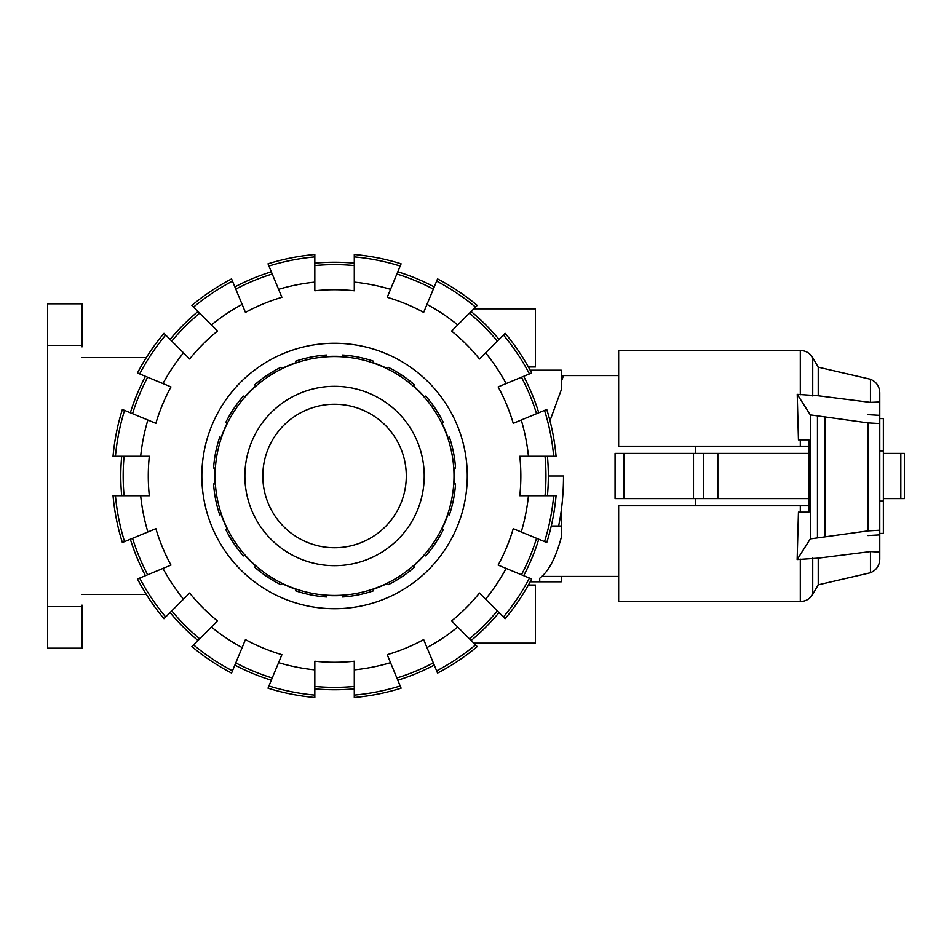<?xml version="1.0" encoding="UTF-8"?>
<svg xmlns="http://www.w3.org/2000/svg" width="952" height="952" viewBox="0 0 952 952"><rect width="100%" height="100%" fill="white"/><g stroke="black" fill="none" stroke-linecap="round" stroke-linejoin="round"><path stroke-width="1.43" d="M547.424 456.27A213.784 213.784 0 0 1 548.34 476L563.513 476C563.477 493.826 561.847 510.486 558.634 525.992M541.938 576.436L618.645 576.436M695.436 498.598L695.436 505.774M693.496 453.402L693.496 498.598L615.052 498.598L615.052 453.402L808.879 453.402M867.915 414.655L879.767 415.346L879.767 418.606L883.361 418.606L883.361 533.394L879.767 533.394L879.767 534.881L867.915 535.559M879.767 501.109L883.361 501.109M879.767 450.891L883.361 450.891M693.496 498.598L808.879 498.598M703.552 498.598L703.552 453.402M623.941 498.598L623.941 453.402M615.052 498.598L615.052 453.402M695.436 446.226L695.436 453.402M561.252 375.564L563.513 375.564L561.252 381.74M810.295 538.903L867.915 530.883L879.767 530.193L879.767 552.112L870.449 551.577L818.232 558.158L797.145 559.574L810.295 538.903L810.295 414.87L797.229 394.342L798.442 439.848L808.879 439.848L800.299 439.848L800.299 446.226L808.879 446.226M808.879 505.774L800.299 505.774L800.299 512.152L808.879 512.152L798.442 512.152L797.145 559.574M883.361 498.598L904.4 498.598L904.4 453.402L904.4 498.598L904.4 453.402L883.361 453.402M808.879 439.848L808.879 512.152M797.229 394.342L818.232 395.77L870.449 402.375L879.767 401.97L879.767 423.58L867.915 422.902L810.295 414.87M824.872 536.381L824.872 417.392M879.767 530.193L879.767 423.58M800.299 394.794L800.299 350.455L618.645 350.455L618.645 446.226L800.299 446.226M870.449 402.375L870.449 379.253L818.232 367.163L818.232 395.77M800.299 505.774L618.645 505.774L618.645 601.545L800.299 601.545L800.299 559.098M870.449 551.577L870.449 572.747C876.352 570.2 879.458 565.726 879.767 559.312L879.767 552.112M818.232 558.158L818.232 584.837L812.722 594.369C809.866 598.975 805.713 601.366 800.299 601.545M870.449 379.253C876.352 381.8 879.458 386.274 879.767 392.688L879.767 401.97M215.104 476A119.44 119.44 0 0 0 334.557 595.44A119.44 119.44 0 0 0 453.997 476A119.44 119.44 0 0 0 334.557 356.56A119.44 119.44 0 0 0 215.104 476M262.811 476A71.733 71.733 0 0 0 334.557 547.733A71.733 71.733 0 0 0 406.29 476A71.733 71.733 0 0 0 334.557 404.267A71.733 71.733 0 0 0 262.811 476M424.223 476A89.678 89.678 0 0 1 334.557 565.678A89.678 89.678 0 0 1 244.878 476A89.678 89.678 0 0 1 334.557 386.322A89.678 89.678 0 0 1 424.223 476M443.275 529.657L441.859 529.062A119.44 119.44 0 0 0 447.952 514.354L449.368 514.937A121.237 121.237 0 0 0 455.532 483.961L453.997 483.961A119.44 119.44 0 0 0 453.997 468.039L455.532 468.039A121.237 121.237 0 0 0 449.368 437.063L447.952 437.646A119.44 119.44 0 0 0 441.859 422.938L443.275 422.343A121.237 121.237 0 0 0 425.734 396.091L424.651 397.174A119.44 119.44 0 0 0 413.382 385.905L414.465 384.822A121.237 121.237 0 0 0 388.202 367.282L387.619 368.698A119.44 119.44 0 0 0 372.91 362.605L373.493 361.189A121.237 121.237 0 0 0 342.518 355.025L342.518 356.56A119.44 119.44 0 0 0 326.595 356.56L326.595 355.025A121.237 121.237 0 0 0 295.62 361.189L296.203 362.605A119.44 119.44 0 0 0 281.495 368.698L280.899 367.282A121.237 121.237 0 0 0 254.648 384.822L255.731 385.905A119.44 119.44 0 0 0 244.462 397.174L243.379 396.091A121.237 121.237 0 0 0 225.838 422.343L227.254 422.938A119.44 119.44 0 0 0 221.15 437.646L219.745 437.063A121.237 121.237 0 0 0 213.581 468.039L215.104 468.039A119.44 119.44 0 0 0 215.104 483.961L213.581 483.961A121.237 121.237 0 0 0 219.745 514.937L221.15 514.354A119.44 119.44 0 0 0 227.254 529.062L225.838 529.657A121.237 121.237 0 0 0 243.379 555.909L244.462 554.826A119.44 119.44 0 0 0 255.731 566.095L254.648 567.178A121.237 121.237 0 0 0 280.899 584.718L281.495 583.302A119.44 119.44 0 0 0 296.203 589.395L295.62 590.811A121.237 121.237 0 0 0 326.595 596.975L326.595 595.44A119.44 119.44 0 0 0 342.518 595.44L342.518 596.975A121.237 121.237 0 0 0 373.493 590.811L372.91 589.395A119.44 119.44 0 0 0 387.619 583.302L388.202 584.718A121.237 121.237 0 0 0 414.465 567.178L413.382 566.095A119.44 119.44 0 0 0 424.651 554.826L425.734 555.909A121.237 121.237 0 0 0 443.275 529.657M545.02 456.27A211.392 211.392 0 0 1 545.02 495.73M528.443 456.27L556.063 456.27A222.387 222.387 0 0 0 546.757 409.455L521.232 420.034A194.886 194.886 0 0 1 528.443 456.27L519.792 456.27A186.283 186.283 0 0 1 519.792 495.73L528.443 495.73A194.886 194.886 0 0 1 521.232 531.966L546.757 542.545A222.387 222.387 0 0 0 556.063 495.73L528.443 495.73M140.67 495.73L113.038 495.73A222.387 222.387 0 0 0 122.356 542.545L147.881 531.966A194.886 194.886 0 0 1 140.67 495.73L149.321 495.73A186.283 186.283 0 0 1 149.321 456.27L140.67 456.27A194.886 194.886 0 0 1 147.881 420.034L122.356 409.455A222.387 222.387 0 0 0 113.038 456.27L140.67 456.27M124.093 495.73A211.392 211.392 0 0 1 124.093 456.27M121.689 495.73A213.784 213.784 0 0 1 121.689 456.27M467.277 476A132.721 132.721 0 0 1 334.557 608.721A132.721 132.721 0 0 1 201.836 476A132.721 132.721 0 0 1 334.557 343.279A132.721 132.721 0 0 1 467.277 476M271.32 680.216A213.784 213.784 0 0 1 234.87 665.115M272.236 677.991A211.392 211.392 0 0 1 235.787 662.901M197.98 640.47A213.784 213.784 0 0 1 170.087 612.576M199.682 638.768A211.392 211.392 0 0 1 171.776 610.875M354.287 686.463A211.392 211.392 0 0 1 314.826 686.463M354.287 688.867A213.784 213.784 0 0 1 314.826 688.867M145.442 575.686A213.784 213.784 0 0 1 130.341 539.237M147.655 574.77A211.392 211.392 0 0 1 132.554 538.32M433.327 662.901A211.392 211.392 0 0 1 396.865 677.991M434.243 665.115A213.784 213.784 0 0 1 397.793 680.216M499.026 612.576A213.784 213.784 0 0 1 471.121 640.47M497.325 610.875A211.392 211.392 0 0 1 469.431 638.768M130.341 412.763A213.784 213.784 0 0 1 145.442 376.314M132.554 413.68A211.392 211.392 0 0 1 147.655 377.23M538.772 539.237A213.784 213.784 0 0 1 523.671 575.686M536.547 538.32A211.392 211.392 0 0 1 521.446 574.77M170.087 339.424A213.784 213.784 0 0 1 197.98 311.53M171.776 341.125A211.392 211.392 0 0 1 199.682 313.232M548.34 476A213.784 213.784 0 0 1 547.424 495.73M234.87 286.885A213.784 213.784 0 0 1 271.32 271.784M235.787 289.099A211.392 211.392 0 0 1 272.236 274.009M523.671 376.314A213.784 213.784 0 0 1 538.772 412.763M521.446 377.23A211.392 211.392 0 0 1 536.547 413.68M314.826 263.133A213.784 213.784 0 0 1 354.287 263.133M314.826 265.537A211.392 211.392 0 0 1 354.287 265.537M469.431 313.232A211.392 211.392 0 0 1 497.325 341.125M471.121 311.53A213.784 213.784 0 0 1 499.026 339.424M278.579 662.675L268.012 688.201A222.387 222.387 0 0 0 314.826 697.518L314.826 669.887A194.886 194.886 0 0 1 278.579 662.675L281.899 654.678A186.283 186.283 0 0 1 245.438 639.589L242.129 647.586A194.886 194.886 0 0 1 211.404 627.047L191.876 646.587A222.387 222.387 0 0 0 231.562 673.1L242.129 647.586M211.404 627.047L217.52 620.93A186.283 186.283 0 0 1 189.626 593.025L183.51 599.153A194.886 194.886 0 0 1 162.97 568.427L137.457 578.995A222.387 222.387 0 0 0 163.97 618.681L183.51 599.153M400.185 685.987A219.995 219.995 0 0 1 354.287 695.115L354.287 697.518A222.387 222.387 0 0 0 401.101 688.201L390.522 662.675A194.886 194.886 0 0 1 354.287 669.887L354.287 661.235A186.283 186.283 0 0 1 314.826 661.235L314.826 669.887M162.97 568.427L170.967 565.107A186.283 186.283 0 0 1 155.866 528.658L147.881 531.966M426.984 647.586L437.551 673.1A222.387 222.387 0 0 0 477.238 646.587L457.71 627.047A194.886 194.886 0 0 1 426.984 647.586L423.664 639.589A186.283 186.283 0 0 1 387.214 654.678L390.522 662.675M529.443 578.078A219.995 219.995 0 0 1 503.441 616.991L505.143 618.681A222.387 222.387 0 0 0 531.656 578.995L506.131 568.427A194.886 194.886 0 0 1 485.603 599.153L479.487 593.025A186.283 186.283 0 0 1 451.581 620.93L457.71 627.047M147.881 420.034L155.866 423.342A186.283 186.283 0 0 1 170.967 386.893L162.97 383.573A194.886 194.886 0 0 1 183.51 352.847L163.97 333.319A222.387 222.387 0 0 0 137.457 373.005L162.97 383.573M521.232 531.966L513.235 528.658A186.283 186.283 0 0 1 498.134 565.107L506.131 568.427M183.51 352.847L189.626 358.975A186.283 186.283 0 0 1 217.52 331.07L211.404 324.953A194.886 194.886 0 0 1 242.129 304.414L231.562 278.9A222.387 222.387 0 0 0 191.876 305.413L211.404 324.953M242.129 304.414L245.438 312.411A186.283 186.283 0 0 1 281.899 297.321L278.579 289.325A194.886 194.886 0 0 1 314.826 282.113L314.826 254.481A222.387 222.387 0 0 0 268.012 263.799L278.579 289.325M503.441 335.009A219.995 219.995 0 0 1 529.443 373.922L531.656 373.005A222.387 222.387 0 0 0 505.143 333.319L485.603 352.847A194.886 194.886 0 0 1 506.131 383.573L498.134 386.893A186.283 186.283 0 0 1 513.235 423.342L521.232 420.034M314.826 282.113L314.826 290.765A186.283 186.283 0 0 1 354.287 290.765L354.287 282.113A194.886 194.886 0 0 1 390.522 289.325L401.101 263.799A222.387 222.387 0 0 0 354.287 254.481L354.287 256.885A219.995 219.995 0 0 1 400.185 266.013M457.71 324.953L477.238 305.413A222.387 222.387 0 0 0 437.551 278.9L426.984 304.414A194.886 194.886 0 0 1 457.71 324.953L451.581 331.07A186.283 186.283 0 0 1 479.487 358.975L485.603 352.847M396.865 274.009A211.392 211.392 0 0 1 433.327 289.099M390.522 289.325L387.214 297.321A186.283 186.283 0 0 1 423.664 312.411L426.984 304.414M397.793 271.784A213.784 213.784 0 0 1 434.243 286.885M314.826 695.115A219.995 219.995 0 0 1 268.928 685.987M232.478 670.886A219.995 219.995 0 0 1 193.565 644.885M165.672 616.991A219.995 219.995 0 0 1 139.67 578.078M124.569 541.628A219.995 219.995 0 0 1 115.442 495.73M115.442 456.27A219.995 219.995 0 0 1 124.569 410.372M139.67 373.922A219.995 219.995 0 0 1 165.672 335.009M193.565 307.115A219.995 219.995 0 0 1 232.478 281.114M268.928 266.013A219.995 219.995 0 0 1 314.826 256.885M354.287 256.885L354.287 282.113M506.131 383.573L529.443 373.922M553.671 495.73A219.995 219.995 0 0 1 544.532 541.628M485.603 599.153L503.441 616.991M354.287 669.887L354.287 695.115M475.536 644.885A219.995 219.995 0 0 1 436.635 670.886M544.532 410.372A219.995 219.995 0 0 1 553.671 456.27M436.635 281.114A219.995 219.995 0 0 1 475.536 307.115M528.372 585.04L535.429 585.04L535.429 643.147L473.81 643.147M473.81 308.853L535.429 308.853L535.429 366.96L528.372 366.96M82.039 346.873L82.039 303.831L47.6 303.831L47.6 345.433L82.039 345.433M82.039 606.567L47.6 606.567L47.6 648.169L82.039 648.169L82.039 605.127M146.287 357.631L82.039 357.631M146.287 594.369L82.039 594.369M47.6 606.567L47.6 345.433M561.252 576.436L561.252 581.815L539.725 581.815L539.725 578.245C548.626 571.462 555.789 557.896 561.252 537.535L561.252 510.665M551.256 525.992L561.252 525.992M539.725 578.245L539.725 581.815L530.157 581.815M549.97 420.736L561.252 389.915L561.252 370.185L530.157 370.185M717.844 498.598L717.844 453.402M900.818 498.598L900.818 453.402M867.915 530.883L867.915 422.902M817.459 537.428L817.459 416.357M800.299 350.455C805.713 350.633 809.854 353.025 812.722 357.631L812.722 395.949M812.722 557.955L812.722 594.369M563.513 375.564L618.645 375.564M818.232 367.163L812.722 357.631M870.449 572.747L818.232 584.837"/></g></svg>

